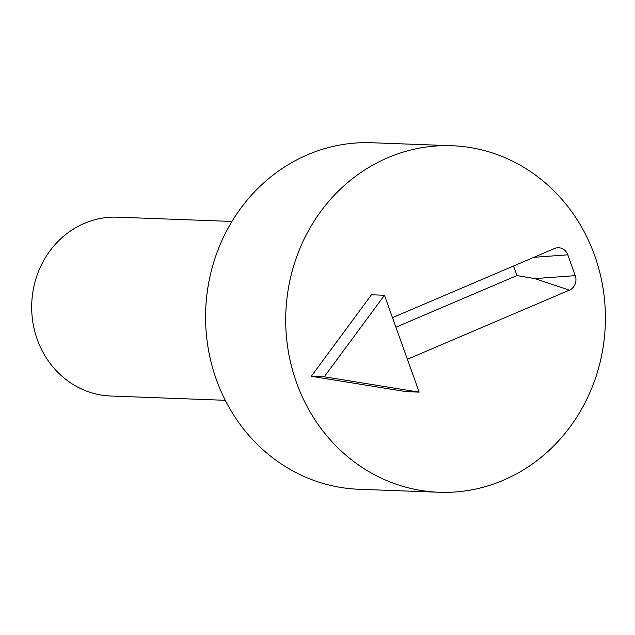 <?xml version="1.0" encoding="UTF-8"?>
<svg xmlns="http://www.w3.org/2000/svg" width="635" height="635" viewBox="0 0 635 635"><rect width="100%" height="100%" fill="white"/><g stroke="black" fill="none" stroke-linecap="round" stroke-linejoin="round"><path stroke-width="0.95" d="M419.156 392.136L406.162 391.652L311.277 376.301L371.475 294.775L384.469 295.259L324.271 376.785L419.156 392.136L384.469 295.259M311.277 376.301L324.271 376.785M503.301 480.274A173.379 159.829 -87.9 0 1 439.071 492.26A173.379 159.829 -87.9 0 1 285.837 313.023A173.379 159.829 -87.9 0 1 452.041 145.74A173.379 159.829 -87.9 0 1 603.25 289.568A173.379 159.829 -87.9 0 1 503.301 480.274M392.486 317.659L554.466 248.539A11.184 10.311 -87.9 0 1 555.141 248.277A11.184 10.311 -87.9 0 1 567.809 254.833L575.262 275.646A11.184 10.311 -87.9 0 1 569.365 290.155L407.392 359.275M575.262 275.646L534.821 278.598L516.922 275.574L513.493 266.017M395.907 327.208L516.922 275.574M231.965 221.456L117.531 217.178A89.487 82.494 92.1 0 0 31.75 303.514A89.487 82.494 92.1 0 0 110.839 396.026L225.274 400.304M439.071 492.26L358.942 489.26A173.379 159.829 -87.9 0 1 205.7 310.023A173.379 159.829 -87.9 0 1 371.904 142.74L452.041 145.74M567.809 254.833L533.9 257.31M569.365 290.155L534.821 278.598"/></g></svg>
